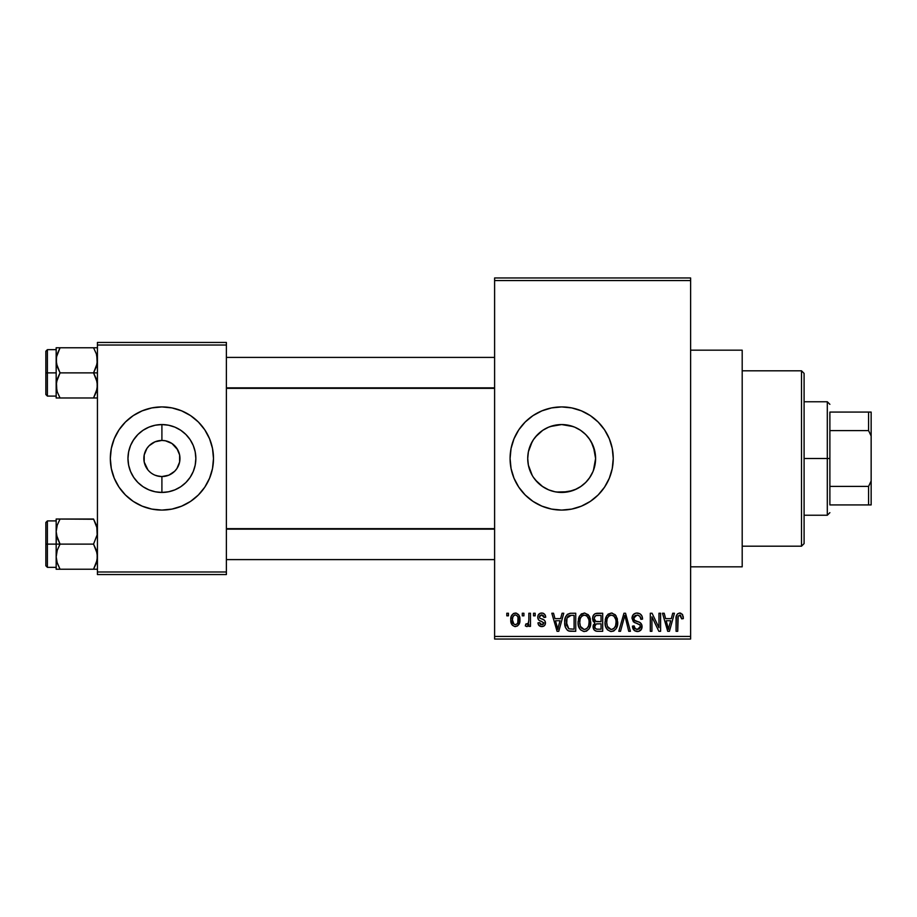 <?xml version="1.0" encoding="UTF-8"?>
<svg xmlns="http://www.w3.org/2000/svg" width="917" height="917" viewBox="0 0 917 917"><rect width="100%" height="100%" fill="white"/><g stroke="black" fill="none" stroke-linecap="round" stroke-linejoin="round"><path stroke-width="1.38" d="M161.782 440.447L154.996 441.822L161.747 440.447M147.935 469.94L144.198 462.019L144.198 454.981L146.892 448.47L149.139 445.731L154.996 441.822M150.434 472.438L149.139 471.269M153.357 474.398L151.878 473.516M156.589 475.751L161.69 476.553M572.747 490.584L561.663 492.44L554.968 491.776L561.663 492.44A33.94 33.94 0 0 1 527.722 458.5A33.94 33.94 0 0 1 561.663 424.56L554.968 425.224L548.607 427.173L542.749 430.314L535.448 436.939M535.448 480.05L542.749 486.686L548.63 489.838L542.085 486.216M532.215 475.373L528.375 465.125L530.313 471.51M530.335 471.556L528.375 465.16L527.722 458.489L528.387 451.783L527.722 458.489L528.387 451.783L532.169 441.707M533.465 439.61L530.324 445.479L533.442 439.644L537.66 434.498L542.807 430.279L548.675 427.139L555.037 425.213L561.663 424.56L573.114 426.554M561.628 406.919A51.581 51.581 0 0 0 551.633 407.905M532.983 415.63A51.581 51.581 0 0 0 511.078 448.413L514.013 438.762L518.77 429.844L525.189 422.026L533.006 415.607L541.924 410.85L551.598 407.905A51.581 51.581 0 0 0 541.958 410.827M541.89 410.862A51.581 51.581 0 0 0 533.029 415.596M511.067 448.459A51.581 51.581 0 0 0 511.067 468.541M511.078 468.587A51.581 51.581 0 0 0 532.983 501.37L525.189 494.974L518.77 487.156L514.013 478.238L511.067 468.564L510.081 458.5L511.067 448.436M533.029 501.404A51.581 51.581 0 0 0 541.89 506.138M541.958 506.173A51.581 51.581 0 0 0 551.564 509.084L541.924 506.15L533.006 501.393M551.633 509.095A51.581 51.581 0 0 0 561.628 510.081M551.598 407.905L561.663 406.919A51.581 51.581 0 0 1 613.244 458.5A51.581 51.581 0 0 1 561.663 510.081A51.581 51.581 0 0 1 510.081 458.5A51.581 51.581 0 0 1 561.663 406.919L571.727 407.905L581.401 410.85L590.319 415.607L598.136 422.026L604.555 429.844L609.312 438.762L612.258 448.436L613.244 458.5L612.258 468.564L609.312 478.238L604.555 487.156L598.136 494.974L590.319 501.393L581.401 506.15L571.727 509.095L561.663 510.081L551.598 509.095M690.616 566.821L742.197 566.821L742.197 350.179L690.616 350.179L742.197 350.179L742.197 566.821L690.616 566.821M133.171 440.447L137.905 434.498L143.052 430.279L148.921 427.139L155.282 425.213L161.908 424.56L161.908 440.447A18.053 18.053 0 0 0 143.854 458.5A18.053 18.053 0 0 0 161.908 476.553L161.908 492.44A33.94 33.94 0 0 1 127.967 458.5A33.94 33.94 0 0 1 161.908 424.56L168.533 425.213L174.895 427.139L180.764 430.279L185.91 434.498L190.128 439.644L193.269 445.513L195.195 451.875L195.848 458.5L195.195 465.125L193.269 471.487L190.128 477.356L185.91 482.502L180.764 486.721L174.895 489.861L168.533 491.787L161.908 492.44L155.282 491.787L148.921 489.861L143.052 486.721L137.905 482.502L133.687 477.356L130.546 471.487L128.621 465.125L127.967 458.5L128.621 451.875L130.546 445.513L133.687 439.644M133.171 476.553L133.687 477.356M154.996 475.178L159.352 476.37M160.418 476.496L161.908 476.553A18.053 18.053 0 0 1 143.854 458.5A18.053 18.053 0 0 1 161.908 440.447L165.427 440.79L161.908 440.447A18.053 18.053 0 0 1 179.961 458.5A18.053 18.053 0 0 1 161.908 476.553L162.068 476.553M146.892 448.47L146.101 449.777M142.169 506.161A51.581 51.581 0 0 0 161.885 510.081A51.581 51.581 0 0 1 110.327 458.5A51.581 51.581 0 0 1 161.908 406.919A51.581 51.581 0 0 0 142.169 410.839M142.158 410.85A51.581 51.581 0 0 0 114.258 438.739M114.247 438.773A51.581 51.581 0 0 0 114.247 478.227M125.434 494.974L119.015 487.156L114.258 478.238L111.312 468.564L110.327 458.5L111.312 448.436L114.258 438.762L119.015 429.844L125.434 422.026L133.252 415.607L142.169 410.85L151.844 407.905L161.908 406.919L171.972 407.905L181.646 410.85L190.564 415.607L198.381 422.026L204.8 429.844L209.557 438.762L212.503 448.436L213.489 458.5L212.503 468.564L209.557 478.238L204.8 487.156L198.381 494.974L190.564 501.393L181.646 506.15L171.972 509.095L161.908 510.081L151.844 509.095L142.169 506.15L133.252 501.393L125.434 494.974A51.581 51.581 0 0 0 142.158 506.15M190.644 440.447L190.128 439.644M190.644 476.553L190.128 477.356M165.427 476.21L161.908 476.553L168.82 475.178L165.427 476.21M177.715 449.777L171.938 443.484L165.427 440.79L171.938 443.484L174.677 445.731L176.924 448.47L179.617 454.981L179.617 462.019L176.924 468.53L174.677 471.269L168.82 475.178M494.607 280.545L494.607 636.455L690.616 636.455L690.616 280.545L494.607 280.545L494.607 277.966L690.616 277.966L690.616 280.545L690.616 277.966L494.607 277.966L494.607 639.034L690.616 639.034L690.616 280.545L494.607 280.545M522.277 615.823L522.277 613.244L523.916 613.244L523.916 615.823L522.277 615.823L523.916 615.823L523.916 613.244L522.277 613.244L522.277 615.823M528.834 620.052L528.834 613.244L530.485 613.244L530.485 626.368L528.834 626.368L528.834 624.282L527.275 626.54L525.326 625.91L525.785 624.03L528.284 623.388L528.834 620.052L528.536 622.735L526.977 624.259L525.785 624.03L525.326 625.91L526.885 626.609L528.834 624.282L528.834 626.368L530.485 626.368L530.485 613.244L528.834 613.244L528.834 620.052M533.522 615.823L533.522 613.244L535.173 613.244L535.173 615.823L533.522 615.823L535.173 615.823L535.173 613.244L533.522 613.244L533.522 615.823M537.752 617.256L538.302 614.883L540.113 613.29L542.921 613.164L544.836 614.562L545.718 617.233L544.079 617.462L543.391 615.628L541.855 614.894L540.021 615.399L539.391 616.923L539.895 618.184L543.941 619.881L545.191 621.336L545.26 624.328L543.919 626.059L541.041 626.552L538.6 624.993L537.981 622.861L539.62 622.62L540.216 624.156L541.729 624.729L543.162 624.397L543.815 622.815L538.703 620.041L537.752 617.256C537.843 619.537 539.081 620.889 541.443 621.29L543.838 623.136L541.729 624.729L539.62 622.62L537.981 622.861C538.187 625.211 539.46 626.46 541.787 626.609C544.136 626.471 545.363 625.222 545.489 622.861C545.191 620.591 543.838 619.25 541.431 618.837L539.815 618.115L539.391 616.923L541.603 614.883L544.079 617.462L545.718 617.233C545.512 614.654 544.182 613.255 541.718 613.014C539.15 613.221 537.832 614.631 537.752 617.256M560.631 618.631L562.052 613.244L563.772 613.244L558.774 631.297L557.055 631.297L551.816 613.244L553.536 613.244L554.957 618.631L560.631 618.631L554.957 618.631L553.536 613.244L551.816 613.244L557.055 631.297L558.774 631.297L563.772 613.244L562.052 613.244L560.631 618.631M584.404 613.014L588.244 614.699L590.376 618.815L590.468 625.199L589.046 628.89L586.605 631.056L583.613 631.469L580.507 629.807L578.707 626.655L578.077 622.253L578.925 617.267L581.114 614.161L584.404 613.014L579.704 615.766L578.077 622.253C577.79 627.262 579.899 630.346 584.393 631.526C588.978 630.323 591.098 627.148 590.731 622.035L589.115 615.846L584.759 613.026M611.364 613.014L615.204 614.699L617.336 618.815L617.439 625.199L616.006 628.89L613.565 631.056L610.573 631.469L607.467 629.807L605.667 626.655L605.037 622.253L605.885 617.267L608.074 614.161L611.364 613.014L606.664 615.766L605.037 622.253C604.75 627.262 606.859 630.346 611.352 631.526C615.937 630.323 618.058 627.148 617.703 622.035L616.075 615.846L612.086 613.049M680.54 613.072L682.649 614.768L683.348 618.631L681.709 618.872L680.563 615.341L678.202 615.937L677.72 631.297L676.081 631.297L676.356 616.052L677.503 613.851L679.795 613.014C676.918 613.748 675.669 615.754 676.081 619.044L676.081 631.297L677.72 631.297L677.95 616.488L679.726 615.124L681.709 618.872L683.348 618.631L682.374 614.287L679.291 613.037M671.301 618.631L672.711 613.244L674.442 613.244L669.444 631.297L667.714 631.297L662.475 613.244L664.195 613.244L665.616 618.631L671.301 618.631L665.616 618.631L664.195 613.244L662.475 613.244L667.714 631.297L669.444 631.297L674.442 613.244L672.711 613.244L671.301 618.631M658.968 627.698L658.968 613.244L660.607 613.244L660.607 631.297L658.853 631.297L651.93 616.82L651.93 631.297L650.291 631.297L650.291 613.244L652.056 613.244L658.968 627.698L652.056 613.244L650.291 613.244L650.291 631.297L651.93 631.297L651.93 616.82L658.853 631.297L660.607 631.297L660.607 613.244L658.968 613.244L658.968 627.698M631.996 618.241L633.395 614.47L636.089 613.083L639.871 613.691L641.877 615.915L642.553 619.101L640.914 619.342L639.848 616.35L637.774 615.192L635.114 615.536L633.762 617.256L634.404 620.201L640.215 622.677L641.808 624.809L641.407 629.349L638.37 631.458L634.507 630.667L632.466 626.139L634.106 625.91L635.217 628.707L637.957 629.383L640.009 628.156L640.181 625.096L633.395 621.818L631.996 618.241L634.495 622.54L639.928 624.683L640.444 626.529L637.361 629.417C635.263 629.257 634.186 628.076 634.106 625.91L632.466 626.139C632.581 629.417 634.22 631.217 637.407 631.526C640.41 631.286 641.969 629.635 642.083 626.586C641.911 623.858 640.467 622.207 637.728 621.623C635.424 621.382 634.071 620.247 633.647 618.207L636.971 615.124C639.458 615.376 640.777 616.786 640.914 619.342L642.553 619.101C642.473 615.422 640.662 613.393 637.12 613.014C633.888 613.232 632.18 614.975 631.996 618.241M618.792 631.297L623.95 613.244L625.554 613.244L630.415 631.297L628.718 631.297L624.844 615.353L620.511 631.297L618.792 631.297L620.511 631.297L624.855 615.353L628.718 631.297L630.415 631.297L625.554 613.244L623.95 613.244L618.792 631.297M592.611 618.539L593.276 615.513L595.064 613.691L602.698 613.244L602.698 631.297L596.692 631.251L594.296 630.094L593.104 626.219L594.858 622.975L593.093 621.107L592.611 618.539L594.858 622.975L593.081 626.758C593.23 629.67 594.732 631.183 597.597 631.297L602.698 631.297L602.698 613.244L597.609 613.244C594.308 613.381 592.646 615.158 592.611 618.539M564.712 622.368L565.399 617.519L567.268 614.39L570.133 613.278L575.727 613.244L575.727 631.297L569.812 631.24L567.451 630.357L565.422 627.274L564.712 622.368C564.391 626.082 565.663 628.947 568.54 630.965L575.727 631.297L575.727 613.244L570.924 613.244C566.351 614.195 564.276 617.233 564.712 622.368L564.723 622.987M510.78 619.949L511.262 616.327L513.486 613.462L516.489 613.164L519.022 615.364L519.744 622.093L517.52 625.967L514.792 626.575L512.374 625.234L510.78 619.949C510.551 623.583 512.076 625.795 515.354 626.609C518.69 625.772 520.214 623.514 519.928 619.812C520.203 616.121 518.678 613.851 515.354 613.014C511.995 613.874 510.471 616.178 510.78 619.949M506.803 615.823L506.803 613.244L508.442 613.244L508.442 615.823L506.803 615.823L508.442 615.823L508.442 613.244L506.803 613.244L506.803 615.823M97.431 342.442L226.384 342.442L226.384 345.021L97.431 345.021L97.431 571.979L226.384 571.979L226.384 342.442L97.431 342.442L97.431 345.021L97.431 342.442M97.431 574.558L226.384 574.558L226.384 345.021L97.431 345.021L97.431 574.558L97.431 571.979L226.384 571.979L226.384 574.558L97.431 574.558M181.646 410.839A51.581 51.581 0 0 0 161.931 406.919A51.581 51.581 0 0 1 213.489 458.5A51.581 51.581 0 0 1 161.908 510.081A51.581 51.581 0 0 0 181.646 506.161M181.658 506.15A51.581 51.581 0 0 0 209.557 478.261M209.569 478.227A51.581 51.581 0 0 0 209.569 438.773M198.381 422.026A51.581 51.581 0 0 0 181.658 410.85M204.8 487.156L209.557 478.238M209.557 438.762L204.8 429.844M119.015 429.844L114.258 438.762M114.258 478.238L119.015 487.156M180.764 430.279L174.895 427.139L168.533 425.213L161.908 424.56A33.94 33.94 0 0 1 195.848 458.5A33.94 33.94 0 0 1 161.908 492.44L161.908 476.553A18.053 18.053 0 0 0 179.961 458.5A18.053 18.053 0 0 0 161.908 440.447L161.908 424.56L155.282 425.213L148.921 427.139L143.052 430.279M165.438 440.79L164.464 440.63M163.398 440.504L162.126 440.447M176.924 468.53L177.715 467.223M161.908 476.553L159.547 476.404M494.607 639.034L494.607 636.455L690.616 636.455L690.616 639.034L494.607 639.034M550.257 426.531L561.663 424.56A33.94 33.94 0 0 1 595.603 458.5A33.94 33.94 0 0 1 561.663 492.44L568.345 491.776L556.321 492.016M576.564 488.99L568.288 491.787M581.091 486.331L574.65 489.861M593.425 446.545L595.603 458.523L594.938 465.171L593.024 471.487L589.379 478.101M585.768 482.388L580.518 486.721M593.001 471.533L590.743 476.003M594.938 465.171L595.603 458.523L594.938 451.817L595.603 458.5L593.437 470.421M591.316 441.994L594.95 451.875M594.938 451.817L592.978 445.421L589.333 438.842M568.311 425.213L561.663 424.56L568.288 425.213L574.65 427.139L580.541 430.291L585.654 434.486L589.883 439.644L593.024 445.513M585.298 434.142L581.172 430.726M580.564 430.302L576.025 427.746M542.05 430.795L542.784 430.291M547.151 427.815L548.607 427.173M533.499 439.564L534.187 438.578M534.015 478.193L533.476 477.413M548.561 489.804L546.589 488.91M554.934 491.764L550.601 490.584M561.697 510.081A51.581 51.581 0 0 0 571.692 509.095M571.75 509.084A51.581 51.581 0 0 0 581.367 506.173M581.435 506.138A51.581 51.581 0 0 0 581.435 410.862M581.367 410.827A51.581 51.581 0 0 0 571.75 407.916M571.692 407.905A51.581 51.581 0 0 0 561.697 406.919M604.555 487.156L609.312 478.238M609.312 438.762L604.555 429.844M592.978 471.579L589.849 477.402L585.665 482.502L587.877 480.061M555.037 491.787L548.675 489.861M542.807 486.721L537.66 482.502L533.442 477.356M528.375 451.875L530.301 445.513M587.866 436.928L585.642 434.475M568.345 491.776L574.741 489.816L580.564 486.686L585.665 482.502M683.303 617.508L683.165 616.384M676.654 615.089L676.356 616.052M669.215 626.002L668.459 629.417L666.178 620.752L670.74 620.752L669.215 626.002L670.74 620.752L666.178 620.752L667.542 625.703M668.608 628.558L668.986 626.85M642.003 616.224L641.728 615.628M634.495 622.54L636.26 623.17M636.467 623.239L637.338 623.48M640.398 627.125L639.309 628.902M636.031 629.2L634.335 627.228M638.37 631.458L639.287 631.205M640.845 630.117L641.407 629.349M637.728 621.623L634.404 620.201M637.372 615.135L638.541 615.433M624.844 615.353L625.165 616.774M605.885 617.267L605.231 619.72M605.06 623.033L605.105 623.812M605.323 625.36L605.816 627.079M612.934 631.297L614.356 630.598M611.009 629.406L607.375 626.391L606.676 622.311C606.378 618.459 607.948 616.064 611.375 615.124C614.722 615.995 616.281 618.287 616.052 622.001C616.43 625.979 614.86 628.454 611.341 629.417L611.65 629.406M608.418 628.076L610.688 629.36M607.501 626.689L607.994 627.56M610.779 615.158L608.67 616.213L607.134 618.757L606.687 622.826L607.375 626.391M613.553 615.8L611.077 615.135M614.126 628.305L615.628 625.658L616.052 622.001L615.857 619.697L614.012 616.167M593.505 624.649L593.184 625.681M594.296 630.094L595.798 631.068M594.331 617.634L595.867 615.582L601.048 615.353L601.048 621.68L597.815 621.68C595.569 621.783 594.388 620.74 594.25 618.528L595.786 621.382L601.048 621.68L601.048 615.353L596.279 615.456M595.122 616.064L594.594 616.786M597.231 629.154L598.193 629.188C596.05 629.429 594.892 628.523 594.72 626.46L596.245 623.961L601.048 623.789L601.048 629.188L598.193 629.188L601.048 629.188L601.048 623.789L596.669 623.869L595.053 624.936M594.72 626.46L595.442 628.546L596.91 629.131M589.86 617.279L589.39 616.304M581.687 613.748L581.114 614.161M579.28 616.499L578.421 618.883M578.1 621.405L578.077 622.253M578.363 625.36L579.888 629.051M578.856 627.079L579.406 628.294M585.963 631.297L586.559 631.079M584.049 629.406L580.415 626.391L579.716 622.311C579.418 618.459 580.988 616.064 584.416 615.124C587.763 615.995 589.322 618.287 589.092 622.001C589.471 625.979 587.9 628.454 584.381 629.417L584.691 629.406M581.447 628.076L583.728 629.36M580.541 626.689L581.034 627.56M583.82 615.158L581.71 616.213L580.174 618.757L579.727 622.826L580.415 626.391M586.593 615.8L584.118 615.135M587.167 628.305L588.668 625.658L589.092 622.001L588.897 619.697L587.052 616.167M565.904 616.281L565.262 617.943M564.861 624.855L565.422 627.274M569.17 631.137L571.131 631.297M566.649 625.474L567.004 617.989L571.131 615.353L574.088 615.353L574.088 629.188L568.838 628.833L566.351 622.391L566.637 625.451L568.838 628.833L574.088 629.188L574.088 615.353L570.81 615.364M567.612 616.797L568.563 615.892L567.004 617.989L566.385 621.279M558.545 626.002L557.8 629.417L555.507 620.752L560.081 620.752L558.545 626.002L560.081 620.752L555.507 620.752L557.364 627.56M558.121 627.698L558.327 626.85M545.363 615.651L545.042 614.906M544.836 614.562L543.3 613.29M537.947 618.746L538.703 620.041M539.001 620.282L540.021 620.786M540.904 624.603L540.216 624.156M519.928 619.812L519.916 619.239M519.022 615.364L518.369 614.424M511.17 616.648L510.964 617.622M510.975 622.196L511.308 623.434M519.607 622.769L519.744 622.093M519.893 620.958L519.916 620.385M514.54 615.032L512.947 616.717L512.431 619.812C512.179 617.29 513.142 615.651 515.308 614.883C517.543 615.605 518.541 617.244 518.288 619.812C518.541 622.345 517.578 623.984 515.4 624.729C513.165 624.019 512.179 622.379 512.431 619.812L513.921 624.213L516.179 624.592L517.773 622.918L518.025 617.428L516.798 615.41L514.918 614.917M667.782 626.632L668.023 627.56M611.96 629.383L613.656 628.695M585 629.383L586.697 628.695M570.477 615.376L568.563 615.892M557.8 629.417L557.949 628.558M143.052 486.721L148.921 489.861L155.282 491.787L161.908 492.44L168.533 491.787L174.895 489.861L180.764 486.721M801.515 370.812L804.094 373.391L804.094 543.609L801.515 546.188L742.197 546.188L801.515 546.188L801.515 370.812L742.197 370.812L801.515 370.812L801.515 546.188L804.094 543.609L804.094 373.391L801.515 370.812M56.453 534.875L56.166 544.125L60.052 544.125L57.255 538.061L56.166 531.573L57.244 525.132L60.052 519.022L93.545 519.022L97.145 528.272L97.156 534.817L93.545 544.125L60.052 544.125L56.453 534.875M93.672 519.24L56.166 519.022L56.166 544.125L45.85 544.125L45.85 565.789L45.85 522.461L45.85 544.125L47.397 544.125L47.397 520.913L47.397 544.125L56.166 544.125L56.166 556.676L57.244 550.234L60.052 544.125L93.545 544.125L97.145 553.375L97.156 559.92L93.545 569.228L60.052 569.228L57.255 563.164L56.166 556.676L56.166 569.228L97.431 569.228L93.545 569.228L96.342 563.141L93.545 569.228L97.431 569.228M56.808 561.651L56.166 556.676L56.166 569.228L60.052 569.228L57.255 563.164M96.789 526.599L97.156 534.817L93.545 544.125L96.342 550.189L97.431 556.676L96.354 563.118L93.545 569.228M60.052 519.022L57.255 525.109L60.052 519.022L56.166 519.022L60.052 519.022L57.244 525.132L56.166 531.573L56.166 519.022L57.244 519.022L56.453 519.022M56.166 557.02L57.244 550.234L60.052 544.125L56.166 544.125L56.166 556.676M47.397 544.125L47.397 567.336L47.397 544.125M56.9 561.972L60.052 569.228M93.545 519.022L96.354 525.132M494.607 529.143L226.384 529.143L494.607 529.143M226.384 387.857L494.607 387.857L226.384 387.857M829.885 412.077L829.885 430.6L829.885 412.077L868.571 412.077L829.885 412.077M829.885 458.5L829.885 430.6L829.885 486.4L829.885 458.5L827.306 458.5L829.885 458.5M804.094 401.761L827.306 401.761L827.306 458.5L827.306 401.761L829.885 404.34M804.094 458.5L827.306 458.5L804.094 458.5M829.885 504.923L829.885 486.4L829.885 504.923L871.15 504.923L871.15 480.989L868.571 486.4L829.885 486.4L868.571 486.4L868.571 504.923L868.571 486.4L871.15 480.989L871.15 504.923L829.885 504.923M804.094 515.239L827.306 515.239L827.306 458.5L827.306 515.239L829.885 512.66M871.15 412.077L868.571 412.077L868.571 430.6L871.15 436.011L871.15 480.989L871.15 412.077L871.15 436.011L868.571 430.6L868.571 412.077L871.15 412.077M829.885 430.6L868.571 430.6L829.885 430.6M96.789 355.349L97.156 363.568L93.545 372.875L97.431 372.875L93.545 372.875L96.342 378.939L97.431 385.427L96.354 391.868L93.545 397.978L96.342 391.891L93.545 397.978L60.052 397.978L57.255 391.914L56.166 385.427L57.244 378.985L60.052 372.875L56.453 363.625L56.441 357.08L60.052 347.772L57.255 353.859L60.052 347.772L56.166 347.772L56.166 372.875L45.85 372.875L45.85 394.539L45.85 351.211L45.85 372.875L47.397 372.875L47.397 396.087L47.397 372.875L56.166 372.875L56.166 397.978L97.145 397.978M56.808 390.401L56.441 382.183L60.052 372.875L93.545 372.875L60.052 372.875L57.255 366.811L56.166 360.324L56.166 397.978L57.255 397.978L56.166 397.978M96.354 353.882L93.545 347.772L60.052 347.772L97.431 347.772L93.545 347.772L96.342 353.836L97.431 360.324L96.354 366.766L93.545 372.875L97.145 382.125L97.156 388.67L93.545 397.978M56.843 355.246L60.052 347.772L56.453 347.772L60.052 347.772M56.166 349.664L47.397 349.664L47.397 372.875L47.397 349.664L45.85 351.211M57.244 347.772L56.166 347.772L56.166 360.324L56.82 355.337M57.244 391.868L59.926 397.76M56.453 397.978L60.052 397.978M93.545 347.772L96.342 353.836M56.9 561.983L57.244 563.118M57.244 569.228L56.453 569.228L57.244 569.228M56.9 526.278L57.244 525.132M96.354 569.228L97.145 569.228M96.698 561.972L96.354 563.118M56.9 355.017L57.244 353.882M96.698 390.722L96.354 391.868M56.166 520.913L47.397 520.913L45.85 522.461M56.166 567.336L47.397 567.336L45.85 565.789M226.384 559.599L494.607 559.599M226.384 528.65L494.607 528.65M494.607 357.401L226.384 357.401M494.607 388.35L226.384 388.35M56.166 396.087L47.397 396.087L45.85 394.539"/></g></svg>
